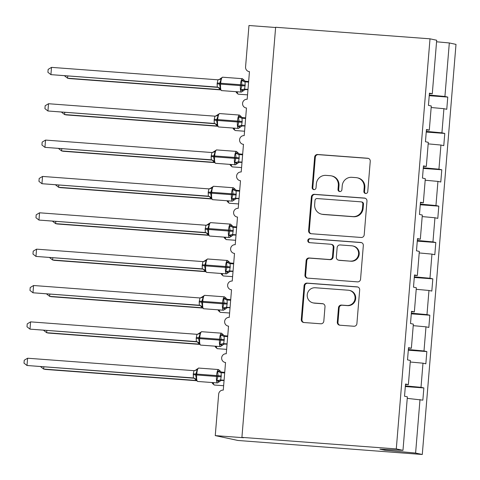 <?xml version="1.0" encoding="UTF-8"?>
<svg xmlns="http://www.w3.org/2000/svg" width="480" height="480" viewBox="0 0 480 480"><rect width="100%" height="100%" fill="white"/><g stroke="black" fill="none" stroke-linecap="round" stroke-linejoin="round"><path stroke-width="0.72" d="M365.646 193.494A2.004 1.95 -77.9 0 0 367.758 191.646L370.248 161.31A2.868 2.784 -77.9 0 0 367.704 158.25L317.658 154.5A2.868 2.784 -77.9 0 0 314.64 157.152L312.15 187.482A2.004 1.95 -77.9 0 0 313.932 189.63A2.004 1.95 -77.9 0 0 316.038 187.776L316.362 183.846A9.168 8.916 -77.9 0 1 326.01 175.38L330.18 175.692A9.168 8.916 -77.9 0 1 338.328 185.49L338.004 189.42A2.004 1.95 -77.9 0 0 339.786 191.562A2.004 1.95 -77.9 0 0 341.898 189.708L342.222 185.784A9.168 8.916 -77.9 0 1 351.87 177.312L356.04 177.624A9.168 8.916 -77.9 0 1 364.188 187.428L363.864 191.352A2.004 1.95 -77.9 0 0 365.646 193.494M337.302 322.146A2.868 2.784 -77.9 0 0 339.852 325.206L353.892 326.256A2.868 2.784 -77.9 0 0 356.904 323.61L359.676 289.926A2.868 2.784 -77.9 0 0 357.132 286.86L307.086 283.116A2.868 2.784 -77.9 0 0 304.068 285.762L301.296 319.452A2.868 2.784 -77.9 0 0 303.846 322.512L320.802 323.784A2.868 2.784 -77.9 0 0 323.82 321.138L325.002 306.72A2.868 2.784 -77.9 0 0 322.458 303.654L314.046 303.024A7.668 7.452 -77.9 0 1 307.296 294.33A7.668 7.452 -77.9 0 1 315.306 287.754L348.252 290.22A7.668 7.452 -77.9 0 1 355.002 298.914A7.668 7.452 -77.9 0 1 346.998 305.49L341.502 305.082A2.868 2.784 -77.9 0 0 338.49 307.728L337.302 322.146L337.968 322.29A2.868 2.784 -77.9 0 0 339.822 325.206M429.402 93.618L432.288 93.768L436.686 40.254L430.008 38.82L275.634 27.27L241.914 437.37L243.582 437.73L215.256 435.612L218.664 394.164A4.38 4.26 -77.9 0 1 223.272 390.12L225.54 362.49A4.38 4.26 -77.9 0 1 221.688 357.516A4.38 4.26 -77.9 0 1 226.26 353.76L228.534 326.13A4.38 4.26 -77.9 0 1 224.676 321.162A4.38 4.26 -77.9 0 1 229.248 317.406L231.522 289.776A4.38 4.26 -77.9 0 1 227.664 284.808A4.38 4.26 -77.9 0 1 232.236 281.052L234.51 253.416A4.38 4.26 -77.9 0 1 230.652 248.448A4.38 4.26 -77.9 0 1 235.23 244.692L237.498 217.062A4.38 4.26 -77.9 0 1 233.64 212.094A4.38 4.26 -77.9 0 1 238.218 208.338L240.486 180.702A4.38 4.26 -77.9 0 1 236.634 175.734A4.38 4.26 -77.9 0 1 241.206 171.978L243.48 144.348A4.38 4.26 -77.9 0 1 239.622 139.38A4.38 4.26 -77.9 0 1 244.194 135.624L246.468 107.994A4.38 4.26 -77.9 0 1 242.61 103.02A4.38 4.26 -77.9 0 1 247.182 99.264L249.456 71.634A4.38 4.26 102.1 0 1 245.568 66.954L248.97 25.506L275.616 27.504M430.008 38.82L396.288 448.926L241.914 437.37M361.188 237.474A2.868 2.784 -77.9 0 0 364.206 234.822L366.972 201.138A2.868 2.784 -77.9 0 0 364.428 198.072L314.382 194.328A2.868 2.784 -77.9 0 0 311.37 196.974L308.598 230.664A2.868 2.784 -77.9 0 0 311.142 233.724L361.188 237.474M363.324 245.532L360.558 279.216A2.868 2.784 -77.9 0 1 357.54 281.868L307.494 278.118A2.868 2.784 -77.9 0 1 304.95 275.058L306.132 260.64A2.868 2.784 -77.9 0 1 309.15 257.994L329.448 259.512A2.868 2.784 -77.9 0 0 332.46 256.866L333.246 247.302A2.868 2.784 -77.9 0 0 330.702 244.236L309.57 242.658A2.004 1.95 -77.9 0 1 307.806 240.378A2.004 1.95 -77.9 0 1 309.9 238.662L360.78 242.466A2.868 2.784 -77.9 0 1 363.324 245.532M396.288 448.926L402.972 450.354L407.37 396.84L404.526 396.228L405.528 384.012L408.378 384.624L405.492 384.474M408.378 384.624L410.364 360.48L407.514 359.868L408.516 347.658L411.366 348.264L408.48 348.114M411.366 348.264L413.352 324.126L410.502 323.514L411.504 311.298L414.354 311.91L411.468 311.76M414.354 311.91L416.34 287.766L413.49 287.16L414.492 274.944L417.342 275.55L414.456 275.406M417.342 275.55L419.328 251.412L416.478 250.8L417.486 238.584L420.33 239.196L417.444 239.046M420.33 239.196L422.316 215.052L419.466 214.446L420.474 202.23L423.324 202.842L420.432 202.692M423.324 202.842L425.304 178.698L422.46 178.086L423.462 165.87L426.312 166.482L423.426 166.332M426.312 166.482L428.298 142.344L425.448 141.732L426.45 129.516L429.3 130.128L426.414 129.978M405.318 386.55L423.858 387.936L421.008 387.33L422.988 363.186L410.238 362.01M405.372 385.884L421.008 387.33M408.306 350.196L426.846 351.582L423.996 350.97L425.982 326.832L413.226 325.656M408.36 349.53L423.996 350.97M411.294 313.836L429.834 315.228L426.984 314.616L428.97 290.472L416.214 289.296M411.354 313.17L426.984 314.616M414.288 277.482L432.822 278.868L429.972 278.256L431.958 254.118L419.202 252.942M414.342 276.816L429.972 278.256M417.276 241.128L435.81 242.514L432.96 241.902L434.946 217.758L422.19 216.582M417.33 240.462L432.96 241.902M420.264 204.768L438.798 206.154L435.954 205.542L437.934 181.404L425.178 180.228M420.318 204.102L435.954 205.542M423.252 168.414L441.792 169.8L438.942 169.188L440.928 145.05L428.172 143.868M423.306 167.748L438.942 169.188M426.24 132.054L444.78 133.44L441.93 132.834L443.916 108.69L446.766 109.302L447.768 97.086L444.918 96.474L449.316 42.96L456 44.388L422.286 454.494L237.918 440.466L215.256 435.612M426.294 131.388L441.93 132.834M432.288 93.768L429.438 93.156L428.436 105.372L431.286 105.984L429.3 130.128M429.234 95.7L447.768 97.086M429.288 95.034L444.918 96.474M407.244 398.364L422.85 400.152L423.858 387.936M426.846 351.582L425.838 363.798L422.988 363.186M429.834 315.228L428.832 327.444L425.982 326.832M432.822 278.868L431.82 291.084L428.97 290.472M435.81 242.514L434.808 254.73L431.958 254.118M438.798 206.154L437.796 218.37L434.946 217.758M441.792 169.8L440.784 182.016L437.934 181.404M444.78 133.44L443.772 145.656L440.928 145.05M402.972 450.354L379.914 449.166L384.846 450.222L415.602 453.06L420 399.546M415.602 453.06L422.286 454.494M431.16 107.514L443.916 108.69M436.566 41.784L449.316 42.96M384.846 450.222L384.912 449.424M365.73 193.5A2.004 1.95 -77.9 0 1 364.53 191.496L364.854 187.572A9.168 8.916 -77.9 0 0 357.876 177.936L357.21 177.792M331.35 175.86L332.016 176.004A9.168 8.916 -77.9 0 1 338.994 185.634L338.67 189.558A2.004 1.95 -77.9 0 0 339.87 191.568M368.4 158.394A2.868 2.784 -77.9 0 0 368.37 158.388L318.324 154.644A2.868 2.784 -77.9 0 0 315.306 157.29L312.816 187.626A2.004 1.95 -77.9 0 0 314.016 189.63M365.124 198.216A2.868 2.784 -77.9 0 0 365.094 198.216L315.048 194.472A2.868 2.784 -77.9 0 0 312.036 197.118L309.264 230.808A2.868 2.784 -77.9 0 0 311.118 233.724M362.826 203.988A2.004 1.95 -77.9 0 0 361.044 201.84L317.112 198.552A2.004 1.95 -77.9 0 0 315 200.406L314.664 204.546A9.168 8.916 -77.9 0 0 322.806 214.35L352.836 216.594A9.168 8.916 -77.9 0 0 362.484 208.128L362.826 203.988L363.492 204.126A2.004 1.95 -77.9 0 0 361.962 202.02L361.296 201.876M321.636 214.182L322.302 214.32A9.168 8.916 -77.9 0 0 323.472 214.494L322.806 214.35M363.492 204.126L363.15 208.266A9.168 8.916 -77.9 0 1 353.502 216.738L323.472 214.494M331.068 244.29L331.734 244.434A2.868 2.784 -77.9 0 1 333.912 247.446L333.126 257.01A2.868 2.784 -77.9 0 1 330.114 259.656L309.816 258.138A2.868 2.784 -77.9 0 0 306.798 260.784L305.616 275.202A2.868 2.784 -77.9 0 0 307.464 278.118M361.476 242.61A2.868 2.784 -77.9 0 0 361.446 242.61L310.566 238.8A2.004 1.95 -77.9 0 0 309.66 242.664M350.508 261.09A7.668 7.452 -77.9 0 0 352.74 245.952A7.668 7.452 -77.9 0 0 351.762 245.814L340.152 244.944A2.868 2.784 -77.9 0 0 337.14 247.59L336.354 257.154A2.868 2.784 -77.9 0 0 338.898 260.22L351.174 261.228A7.668 7.452 -77.9 0 0 353.406 246.096L352.74 245.952M338.532 260.166L339.198 260.31A2.868 2.784 -77.9 0 0 339.564 260.364L338.898 260.22M351.174 261.228L339.564 260.364M349.23 290.358L349.896 290.502A7.668 7.452 -77.9 0 1 347.664 305.634L342.168 305.226A2.868 2.784 -77.9 0 0 339.156 307.872L337.968 322.29M313.068 302.886L313.734 303.03A7.668 7.452 -77.9 0 0 314.712 303.168L314.046 303.024M323.154 303.804A2.868 2.784 -77.9 0 0 323.124 303.798L314.712 303.168M357.132 286.86L357.798 287.004A2.868 2.784 -77.9 0 0 357.798 287.004L307.752 283.26A2.868 2.784 -77.9 0 0 304.734 285.906L301.962 319.596A2.868 2.784 -77.9 0 0 303.816 322.512M67.746 76.134L67.578 78.21L220.092 89.622M64.626 75.9L67.578 78.21L69.246 78.564L220.254 89.868M237.03 91.92L236.484 92.568L236.934 93.108M247.998 89.388L244.554 89.13L246.222 89.484A3.21 3.204 71.7 0 0 243.276 90.93L240.75 89.874L241.89 85.656L241.524 80.496L243.702 79.752L244.152 80.298M221.214 78.072L220.698 78.366L221.142 78.972L219.516 83.976L220.368 88.35L219.858 89.142L221.568 90.6A6.276 1.452 94.3 0 0 221.616 90.6M51.51 67.368L48.15 69.384L47.91 72.288L50.916 74.64L51.51 67.368L217.884 79.812L217.128 83.856L217.284 87.09L50.916 74.64L218.202 87.39M218.016 87.318L217.158 87.078M247.974 89.616L244.962 89.634A3.21 3.204 71.7 0 0 244.956 89.634L241.398 92.082A6.276 1.452 -85.7 0 1 241.35 92.076A6.276 1.452 -85.7 0 1 240.432 85.518L240.504 84.648A6.276 1.452 -85.7 0 1 242.406 78.69A6.276 1.452 -85.7 0 1 242.448 78.696M248.592 82.116L245.022 81.846L245.178 85.08L244.554 89.13M241.524 80.496L244.962 81.84M244.428 89.124L240.75 89.874M221.142 78.972L217.884 79.812M220.368 88.35L217.284 87.09M64.758 112.488L64.59 114.564L217.104 125.976M61.638 112.254L64.59 114.564L66.252 114.924L217.266 126.222M234.042 128.28L233.496 128.922L233.946 129.468M61.77 148.848L61.596 150.924L214.11 162.336M58.65 148.614L61.596 150.924L63.264 151.278L214.278 162.582M231.054 164.634L230.508 165.282L230.952 165.822M58.782 185.202L58.608 187.278L211.122 198.69M55.656 184.968L58.608 187.278L60.276 187.638L211.29 198.936M228.06 200.994L227.514 201.636L227.964 202.182M55.794 221.556L55.62 223.638L208.134 235.05M52.668 221.322L55.62 223.638L57.288 223.992L208.302 235.29M225.072 237.348L224.526 237.996L224.976 238.536M245.004 125.742L241.566 125.484L243.234 125.838A3.21 3.204 71.7 0 0 240.288 127.284L237.762 126.234L238.974 121.14L238.53 116.85L240.714 116.112L241.164 116.652M218.226 114.426L217.704 114.72L218.148 115.326L216.528 120.336L217.38 124.71L216.87 125.502L218.58 126.96A6.276 1.452 94.3 0 0 218.628 126.96M48.522 103.728L45.162 105.738L44.922 108.648L47.928 110.994L48.522 103.728L214.89 116.172L214.14 120.216L214.296 123.45L47.928 110.994L215.208 123.744M215.028 123.672L214.164 123.438A3.21 3.204 71.7 0 1 216.834 125.352M244.986 125.976L241.968 125.988L238.41 128.442A6.276 1.452 -85.7 0 1 238.362 128.436A6.276 1.452 -85.7 0 1 237.444 121.872L237.516 121.002A6.276 1.452 -85.7 0 1 239.418 115.05A6.276 1.452 -85.7 0 1 239.46 115.056M245.604 118.47L242.034 118.2L242.19 121.434L241.566 125.484M238.53 116.85L241.968 118.194M241.434 125.478L237.762 126.234M218.148 115.326L214.89 116.172M217.38 124.71L214.296 123.45M242.016 162.102L238.572 161.844L240.246 162.198A3.21 3.204 71.7 0 0 237.3 163.638L234.774 162.588L235.986 157.494L235.542 153.21L237.726 152.466L238.17 153.006M215.238 150.786L214.716 151.08L215.16 151.686L213.54 156.69L214.392 161.064L213.882 161.856L215.592 163.314A6.276 1.452 94.3 0 0 215.634 163.314M45.534 140.082L42.174 142.098L41.934 145.002L44.934 147.354L45.534 140.082L211.902 152.526L211.152 156.57L211.302 159.804L44.934 147.354L212.22 160.104M212.04 160.032L211.17 159.792A3.21 3.204 71.7 0 1 213.846 161.712M241.998 162.33L238.98 162.348A3.21 3.204 71.7 0 0 238.974 162.348L235.416 164.796A6.276 1.452 -85.7 0 1 235.374 164.79A6.276 1.452 -85.7 0 1 234.456 158.232L234.528 157.356A6.276 1.452 -85.7 0 1 236.424 151.404A6.276 1.452 -85.7 0 1 236.472 151.41M242.616 154.83L239.046 154.56L239.202 157.794L238.572 161.844M235.542 153.21L238.98 154.548M238.446 161.832L234.774 162.588M215.16 151.686L211.902 152.526M214.392 161.064L211.302 159.804M239.028 198.456L235.584 198.198L237.258 198.552A3.21 3.204 71.7 0 0 234.312 199.998L231.786 198.948L232.998 193.848L232.554 189.564L234.732 188.82L235.182 189.366M212.244 187.14L211.728 187.434L212.172 188.04L210.552 193.05L211.404 197.424L210.894 198.216L212.598 199.668A6.276 1.452 94.3 0 0 212.646 199.674M42.546 176.436L39.186 178.452L38.946 181.356L41.946 183.708L42.546 176.436L208.914 188.886L208.23 192.054L208.314 196.158L41.946 183.708L209.232 196.458M209.052 196.386L208.188 196.146M237.258 198.552L235.992 198.702A3.21 3.204 71.7 0 0 235.986 198.702L232.428 201.156A6.276 1.452 -85.7 0 1 232.386 201.15A6.276 1.452 -85.7 0 1 231.462 194.586L231.534 193.716A6.276 1.452 -85.7 0 1 233.436 187.764A6.276 1.452 -85.7 0 1 233.484 187.77M239.01 198.69L237.252 198.558M239.628 191.184L236.058 190.914L236.214 194.148L235.584 198.198M232.554 189.564L235.992 190.908M235.458 198.192L231.786 198.948M212.172 188.04L208.914 188.886M211.404 197.424L208.314 196.158M236.04 234.81L232.596 234.558L234.27 234.912A3.21 3.204 71.7 0 0 231.318 236.352L228.792 235.302L230.01 230.208L229.566 225.924L231.744 225.18L232.194 225.72M209.256 223.494L208.74 223.794L209.184 224.394L207.564 229.404L208.41 233.778L207.906 234.57L209.61 236.028A6.276 1.452 94.3 0 0 209.658 236.028M39.558 212.796L36.198 214.812L35.958 217.716L38.958 220.068L39.558 212.796L205.926 225.24L205.17 229.284L205.326 232.518L38.958 220.068L206.244 232.818M206.064 232.746L205.194 232.506A3.21 3.204 71.7 0 1 207.864 234.426M236.022 235.044L233.004 235.056A3.21 3.204 71.7 0 0 232.998 235.062L231.318 236.352M236.64 227.544L233.07 227.274L233.22 230.502L232.596 234.558M229.566 225.924L233.004 227.262M232.47 234.546L228.792 235.302M209.184 224.394L205.926 225.24M208.41 233.778L205.326 232.518M52.8 257.916L52.632 259.992L205.146 271.404M49.68 257.682L52.632 259.992L54.3 260.352L205.314 271.65M222.084 273.702L221.538 274.35L221.988 274.896M233.052 271.17L229.608 270.912L231.276 271.266A3.21 3.204 71.7 0 0 228.33 272.712L225.804 271.662L226.95 267.438L226.578 262.278L228.756 261.534L229.206 262.08M206.268 259.854L205.752 260.148L206.196 260.754L204.57 265.764L205.422 270.132L204.918 270.924L206.622 272.382A6.276 1.452 94.3 0 0 206.67 272.382M36.57 249.15L33.204 251.166L32.97 254.07L35.97 256.422L36.57 249.15L202.938 261.6L202.182 265.638L202.338 268.872L35.97 256.422L203.256 269.172M203.076 269.1L202.206 268.866A3.21 3.204 71.7 0 1 204.876 270.78M233.034 271.398L230.016 271.416A3.21 3.204 71.7 0 0 230.01 271.416L226.452 273.87A6.276 1.452 -85.7 0 1 226.404 273.864A6.276 1.452 -85.7 0 1 225.486 267.3L225.558 266.43A6.276 1.452 -85.7 0 1 227.46 260.478A6.276 1.452 -85.7 0 1 227.508 260.484M233.646 263.898L230.076 263.628L230.232 266.862L229.608 270.912M226.578 262.278L230.016 263.622M229.482 270.906L225.804 271.662M206.196 260.754L202.938 261.6M205.422 270.132L202.338 268.872M49.812 294.27L49.644 296.352L202.158 307.764M46.692 294.036L49.644 296.352L51.306 296.706L202.32 308.004M219.096 310.062L218.55 310.71L219 311.25M230.064 307.524L226.62 307.266L228.288 307.626A3.21 3.204 71.7 0 0 227.028 307.77A3.21 3.204 71.7 0 0 227.022 307.776A3.21 3.204 71.7 0 0 225.342 309.066L222.816 308.016L224.028 302.922L223.59 298.632L225.768 297.894L226.218 298.434M203.28 296.208L202.764 296.508L203.208 297.108L201.582 302.118L202.434 306.492L201.924 307.284L203.634 308.742A6.276 1.452 94.3 0 0 203.682 308.742M33.576 285.51L30.216 287.526L29.976 290.43L32.982 292.782L33.576 285.51L199.944 297.954L199.194 301.998L199.35 305.232L32.982 292.782L200.268 305.526M200.082 305.454L199.218 305.22A3.21 3.204 71.7 0 1 201.888 307.14M228.288 307.626L227.028 307.77M230.04 307.758L228.282 307.626M230.658 300.252L227.088 299.988L227.244 303.216L226.62 307.266M225.342 309.066L223.464 310.224A6.276 1.452 -85.7 0 1 223.416 310.218A6.276 1.452 -85.7 0 1 222.498 303.66L222.57 302.784A6.276 1.452 -85.7 0 1 224.472 296.832A6.276 1.452 -85.7 0 1 224.514 296.838M223.59 298.632L227.028 299.976M226.488 307.26L222.816 308.016M203.208 297.108L199.944 297.954M202.434 306.492L199.35 305.232M46.824 330.63L46.656 332.706L199.17 344.118M43.704 330.396L46.656 332.706L48.318 333.066L199.332 344.364M216.108 346.416L215.562 347.064L216.012 347.604M227.07 343.884L223.632 343.626L225.3 343.98A3.21 3.204 71.7 0 0 222.354 345.426L219.828 344.37L221.04 339.276L220.596 334.992L222.78 334.248L223.23 334.794M200.292 332.568L199.77 332.862L200.214 333.468L198.594 338.478L199.446 342.846L198.936 343.638L200.646 345.096A6.276 1.452 94.3 0 0 200.688 345.096M30.588 321.864L27.228 323.88L26.988 326.784L29.994 329.136L30.588 321.864L196.956 334.308L196.206 338.352L196.362 341.586L29.994 329.136L197.274 341.886M197.094 341.814L196.23 341.574A3.21 3.204 71.7 0 1 198.9 343.494M227.052 344.112L224.034 344.13A3.21 3.204 71.7 0 0 224.028 344.13L220.47 346.578A6.276 1.452 -85.7 0 1 220.428 346.572A6.276 1.452 -85.7 0 1 219.51 340.014L219.582 339.144A6.276 1.452 -85.7 0 1 221.484 333.186A6.276 1.452 -85.7 0 1 221.526 333.192M227.67 336.612L224.1 336.342L224.256 339.576L223.632 343.626M220.596 334.992L224.034 336.336M223.5 343.62L219.828 344.37M200.214 333.468L196.956 334.308M199.446 342.846L196.362 341.586M43.836 366.984L43.662 369.06L196.176 380.472M40.71 366.75L43.662 369.06L45.33 369.42L196.344 380.718M213.12 382.776L212.574 383.418L213.018 383.964M224.082 380.238L220.638 379.98L222.312 380.34A3.21 3.204 71.7 0 0 219.366 381.78L216.84 380.73L218.052 375.636L217.608 371.346L219.792 370.608L220.236 371.148M197.304 368.922L196.782 369.216L197.226 369.822L195.606 374.832L196.458 379.206L195.948 379.998L197.658 381.456A6.276 1.452 94.3 0 0 197.7 381.456M27.6 358.224L24.24 360.234L24 363.144L27 365.496L27.6 358.224L193.968 370.668L193.29 373.836L193.368 377.946L27 365.496L194.286 378.24M194.106 378.168L193.236 377.934A3.21 3.204 71.7 0 1 195.912 379.848M224.064 380.472L221.046 380.484A3.21 3.204 71.7 0 0 221.04 380.484L217.482 382.938A6.276 1.452 -85.7 0 1 217.44 382.932A6.276 1.452 -85.7 0 1 216.522 376.368L216.588 375.498A6.276 1.452 -85.7 0 1 218.49 369.546A6.276 1.452 -85.7 0 1 218.538 369.552M224.682 372.966L221.112 372.696L221.268 375.93L220.638 379.98M217.608 371.346L221.046 372.69M220.512 379.974L216.84 380.73M197.226 369.822L193.968 370.668M196.458 379.206L193.368 377.946M364.854 187.572L364.188 187.428M338.67 189.558L338.004 189.42M338.994 185.634L338.328 185.49M312.816 187.626L312.15 187.482M315.306 157.29L314.64 157.152M318.324 154.644L317.658 154.5M368.37 158.388L367.704 158.25M364.53 191.496L363.864 191.352M309.264 230.808L308.598 230.664M312.036 197.118L311.37 196.974M315.048 194.472L314.382 194.328M365.094 198.216L364.428 198.072M353.502 216.738L352.836 216.594M363.15 208.266L362.484 208.128M305.616 275.202L304.95 275.058M306.798 260.784L306.132 260.64M309.816 258.138L309.15 257.994M330.114 259.656L329.448 259.512M333.126 257.01L332.46 256.866M333.912 247.446L333.246 247.302M310.566 238.8L309.9 238.662M361.446 242.61L360.78 242.466M339.156 307.872L338.49 307.728M342.168 305.226L341.502 305.082M347.664 305.634L346.998 305.49M323.124 303.798L322.458 303.654M301.962 319.596L301.296 319.452M304.734 285.906L304.068 285.762M307.752 283.26L307.086 283.116M237.282 91.776A6.276 1.452 94.3 0 0 238.182 94.164A6.276 1.452 94.3 0 0 238.23 94.17L236.526 92.712M235.902 91.674A3.21 3.204 -108.3 0 1 236.484 92.568M245.178 85.08L217.2 82.986M222.624 77.214A6.276 1.452 94.3 0 0 222.576 77.208A6.276 1.452 94.3 0 0 220.674 83.16L220.602 84.036A6.276 1.452 94.3 0 0 221.52 90.594A6.276 1.452 94.3 0 0 221.568 90.6L241.398 92.082M217.128 83.856L245.106 85.95M242.898 80.028A3.21 2.754 -82.4 0 0 244.992 81.84M244.584 89.136A3.21 2.754 -82.4 0 0 242.028 90.66M218.664 79.752A3.21 3.204 71.7 0 0 219.012 79.662A3.21 3.204 71.7 0 0 219.018 79.662A3.21 3.204 71.7 0 0 220.698 78.366M219.822 88.998A3.21 3.204 71.7 0 0 217.152 87.078M234.288 128.136A6.276 1.452 94.3 0 0 235.194 130.518A6.276 1.452 94.3 0 0 235.242 130.53L233.538 129.072M232.914 128.028A3.21 3.204 -108.3 0 1 233.496 128.922M231.3 164.49A6.276 1.452 94.3 0 0 232.206 166.878A6.276 1.452 94.3 0 0 232.254 166.884L230.544 165.426M229.92 164.388A3.21 3.204 -108.3 0 1 230.508 165.282M228.312 200.844A6.276 1.452 94.3 0 0 229.218 203.232A6.276 1.452 94.3 0 0 229.26 203.238L227.556 201.786M226.932 200.742A3.21 3.204 -108.3 0 1 227.514 201.636M225.324 237.204A6.276 1.452 94.3 0 0 226.23 239.592A6.276 1.452 94.3 0 0 226.272 239.598L224.568 238.14M223.944 237.102A3.21 3.204 -108.3 0 1 224.526 237.996M242.19 121.434L214.212 119.34M219.636 113.574A6.276 1.452 94.3 0 0 219.588 113.568A6.276 1.452 94.3 0 0 217.686 119.52L217.614 120.39A6.276 1.452 94.3 0 0 218.532 126.954A6.276 1.452 94.3 0 0 218.58 126.96L238.41 128.442M214.14 120.216L242.118 122.31M239.91 116.382A3.21 2.754 -82.4 0 0 242.004 118.2M241.596 125.49A3.21 2.754 -82.4 0 0 239.04 127.014M215.676 116.112A3.21 3.204 71.7 0 0 216.024 116.016A3.21 3.204 71.7 0 0 216.03 116.016A3.21 3.204 71.7 0 0 217.704 114.72M239.202 157.794L211.224 155.7M216.642 149.928A6.276 1.452 94.3 0 0 216.6 149.922A6.276 1.452 94.3 0 0 214.698 155.874L214.626 156.75A6.276 1.452 94.3 0 0 215.544 163.308A6.276 1.452 94.3 0 0 215.592 163.314L235.416 164.796M211.152 156.57L239.13 158.664M236.922 152.742A3.21 2.754 -82.4 0 0 239.016 154.554M238.608 161.844A3.21 2.754 -82.4 0 0 236.046 163.374M212.682 152.466A3.21 3.204 71.7 0 0 213.036 152.376A3.21 3.204 71.7 0 0 213.042 152.37A3.21 3.204 71.7 0 0 214.716 151.08M236.214 194.148L208.23 192.054M213.654 186.288A6.276 1.452 94.3 0 0 213.612 186.276A6.276 1.452 94.3 0 0 211.71 192.234L211.638 193.104A6.276 1.452 94.3 0 0 212.556 199.662A6.276 1.452 94.3 0 0 212.598 199.668L232.428 201.156M208.158 192.93L236.142 195.018M233.934 189.096A3.21 2.754 -82.4 0 0 236.022 190.914M235.62 198.204A3.21 2.754 -82.4 0 0 233.058 199.728M209.694 188.826A3.21 3.204 71.7 0 0 210.048 188.73L210.048 188.73A3.21 3.204 71.7 0 0 211.728 187.434M210.852 198.066A3.21 3.204 71.7 0 0 208.182 196.152M233.22 230.502L228.546 230.07A6.276 1.452 -85.7 0 1 230.448 224.118A6.276 1.452 -85.7 0 1 230.496 224.124M210.666 222.642A6.276 1.452 94.3 0 0 210.618 222.636A6.276 1.452 94.3 0 0 208.722 228.588L205.242 228.414M205.17 229.284L208.65 229.458A6.276 1.452 94.3 0 0 209.568 236.022A6.276 1.452 94.3 0 0 209.61 236.028L229.44 237.51A6.276 1.452 -85.7 0 1 229.392 237.504A6.276 1.452 -85.7 0 1 228.474 230.946L228.546 230.07L208.722 228.588L208.65 229.458L233.148 231.378M230.946 225.456A3.21 2.754 -82.4 0 0 233.034 227.268M232.626 234.558A3.21 2.754 -82.4 0 0 230.07 236.088M206.706 225.18A3.21 3.204 71.7 0 0 207.054 225.09A3.21 3.204 71.7 0 0 207.06 225.084A3.21 3.204 71.7 0 0 208.74 223.794M222.336 273.558A6.276 1.452 94.3 0 0 223.236 275.946A6.276 1.452 94.3 0 0 223.284 275.952L221.58 274.494M220.956 273.456A3.21 3.204 -108.3 0 1 221.538 274.35M230.232 266.862L202.254 264.768M207.678 258.996A6.276 1.452 94.3 0 0 207.63 258.99A6.276 1.452 94.3 0 0 205.728 264.942L205.656 265.818A6.276 1.452 94.3 0 0 206.58 272.376A6.276 1.452 94.3 0 0 206.622 272.382L226.452 273.87M202.182 265.638L230.16 267.732M227.958 261.81A3.21 2.754 -82.4 0 0 230.046 263.622M229.638 270.918A3.21 2.754 -82.4 0 0 227.082 272.442M203.718 261.54A3.21 3.204 71.7 0 0 204.066 261.444A3.21 3.204 71.7 0 0 204.072 261.444A3.21 3.204 71.7 0 0 205.752 260.148M219.342 309.918A6.276 1.452 94.3 0 0 220.248 312.306A6.276 1.452 94.3 0 0 220.296 312.312L218.592 310.854M217.968 309.816A3.21 3.204 -108.3 0 1 218.55 310.71M227.244 303.216L199.266 301.122M204.69 295.356A6.276 1.452 94.3 0 0 204.642 295.35A6.276 1.452 94.3 0 0 202.74 301.302L202.668 302.172A6.276 1.452 94.3 0 0 203.586 308.736A6.276 1.452 94.3 0 0 203.634 308.742L223.464 310.224M199.194 301.998L227.172 304.092M224.964 298.17A3.21 2.754 -82.4 0 0 227.058 299.982M226.65 307.272A3.21 2.754 -82.4 0 0 224.094 308.796M200.73 297.894A3.21 3.204 71.7 0 0 201.078 297.798A3.21 3.204 71.7 0 0 201.084 297.798A3.21 3.204 71.7 0 0 202.764 296.508M216.354 346.272A6.276 1.452 94.3 0 0 217.26 348.66A6.276 1.452 94.3 0 0 217.308 348.666L215.598 347.208M214.98 346.17A3.21 3.204 -108.3 0 1 215.562 347.064M224.256 339.576L196.278 337.482M201.696 331.71A6.276 1.452 94.3 0 0 201.654 331.704A6.276 1.452 94.3 0 0 199.752 337.656L199.68 338.532A6.276 1.452 94.3 0 0 200.598 345.09A6.276 1.452 94.3 0 0 200.646 345.096L220.47 346.578M196.206 338.352L224.184 340.446M221.976 334.524A3.21 2.754 -82.4 0 0 224.07 336.336M223.662 343.632A3.21 2.754 -82.4 0 0 221.106 345.156M197.736 334.248A3.21 3.204 71.7 0 0 198.09 334.158A3.21 3.204 71.7 0 0 198.096 334.158A3.21 3.204 71.7 0 0 199.77 332.862M213.366 382.632A6.276 1.452 94.3 0 0 214.272 385.014A6.276 1.452 94.3 0 0 214.32 385.026L212.61 383.568M211.986 382.524A3.21 3.204 -108.3 0 1 212.574 383.418M221.268 375.93L193.29 373.836M198.708 368.07A6.276 1.452 94.3 0 0 198.666 368.064A6.276 1.452 94.3 0 0 196.764 374.016L196.692 374.886A6.276 1.452 94.3 0 0 197.61 381.45A6.276 1.452 94.3 0 0 197.658 381.456L217.482 382.938M193.218 374.712L221.196 376.806M218.988 370.878A3.21 2.754 -82.4 0 0 221.076 372.696M220.674 379.986A3.21 2.754 -82.4 0 0 218.112 381.51M194.748 370.608A3.21 3.204 71.7 0 0 195.102 370.512A3.21 3.204 71.7 0 0 195.108 370.512A3.21 3.204 71.7 0 0 196.782 369.216M246.462 108.03L245.91 107.91M249.45 71.676L248.898 71.556M243.474 144.384L242.916 144.27M240.486 180.744L239.928 180.624M237.498 217.098L236.94 216.984M234.504 253.458L233.952 253.338M231.516 289.812L230.964 289.692M228.528 326.172L227.976 326.052M225.54 362.526L224.982 362.406M244.77 81.192L248.646 81.48M238.23 94.17L247.548 94.866M236.508 92.676L235.866 91.668M246.12 82.026L242.406 78.69L222.576 77.208L219.018 79.662M219.012 79.662L218.532 79.776M219.864 89.142L218.124 87.318M241.776 117.546L245.658 117.84M235.242 130.53L244.554 131.226M233.52 129.036L232.878 128.028M238.788 153.906L242.67 154.194M232.254 166.884L241.566 167.58M230.532 165.39L229.89 164.382M235.8 190.26L239.676 190.554M229.26 203.238L238.578 203.94M227.544 201.744L226.902 200.742M232.812 226.62L236.688 226.908M226.272 239.598L235.59 240.294M224.556 238.104L223.908 237.096M243.132 118.386L239.418 115.05L219.588 113.568L215.544 116.136M216.876 125.502L215.136 123.678M240.138 154.74L236.424 151.404L216.6 149.922L212.55 152.49M213.882 161.856L212.148 160.032M237.15 191.1L233.436 187.764L213.612 186.276L209.562 188.844M210.894 198.21L209.154 196.392M234.162 227.454L230.448 224.118L210.618 222.636L208.776 223.722M231.282 236.424L229.44 237.51M208.776 223.728L206.574 225.204M207.906 234.57L206.166 232.746M229.824 262.974L233.7 263.268M223.284 275.952L232.602 276.648M221.562 274.458L220.92 273.456M231.174 263.814L227.46 260.478L207.63 258.99L203.586 261.558M204.918 270.924L203.178 269.1M226.836 299.334L230.712 299.622M220.296 312.312L229.608 313.008M218.574 310.818L217.932 309.81M228.186 300.168L224.472 296.832L204.642 295.35L200.598 297.918M227.022 307.776L225.306 309.138M201.93 307.284L200.19 305.46M223.842 335.688L227.724 335.976M217.308 348.666L226.62 349.362M215.586 347.172L214.944 346.17M225.198 336.522L221.484 333.186L201.654 331.704L197.61 334.272M198.942 343.638L197.202 341.814M220.854 372.042L224.736 372.336M214.32 385.026L223.632 385.722M212.598 383.532L211.956 382.524M222.204 372.882L218.49 369.546L198.666 368.064L195.108 370.512M195.102 370.512L194.616 370.632M195.948 379.998L194.214 378.174"/></g></svg>
